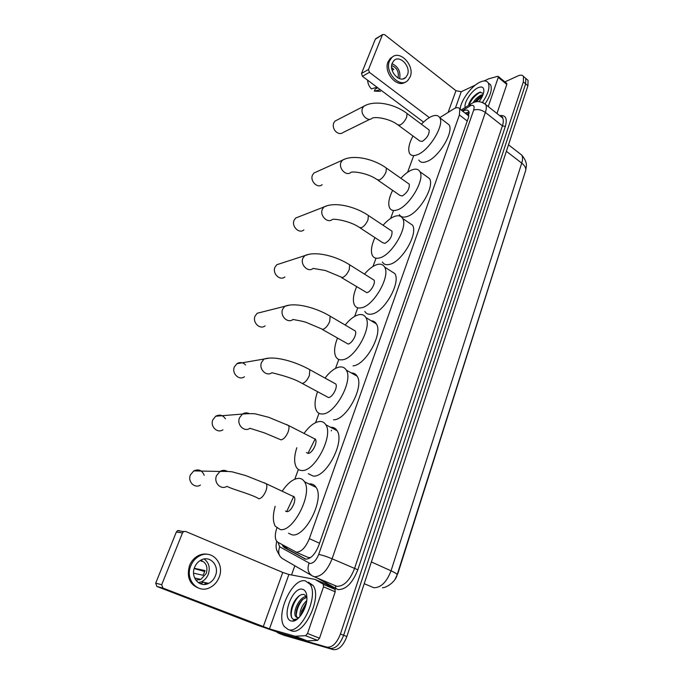 <?xml version="1.0" encoding="UTF-8"?>
<svg xmlns="http://www.w3.org/2000/svg" width="684" height="684" viewBox="0 0 684 684"><rect width="100%" height="100%" fill="white"/><g stroke="black" fill="none" stroke-linecap="round" stroke-linejoin="round"><path stroke-width="1.03" d="M295.727 552.022L307.997 557.383L310.459 557.665M276.832 528.091C274.951 533.64 274.806 537.898 276.396 540.856L277.798 542.224L296.369 552.176C301.37 551.979 305.697 547.474 309.339 538.65L459.409 114.972L459.759 108.961C458.648 107.191 456.553 107.234 453.458 109.081L439.752 117.665M525.714 170.359L397.968 573.235L395.172 579.023M468.814 115.929L468.198 115.228M413.504 156.191L407.596 172.274M393.497 210.621L390.624 218.444M376.012 258.193L372.977 266.452M357.783 307.809L354.62 316.41M338.794 359.476L335.502 368.428M319.009 413.316L315.581 422.652M298.369 469.463L294.795 479.21M524.303 77.198L525.774 78.412L525.637 83.841L343.65 635.256C340.008 644.525 335.502 648.902 330.133 648.389L281.013 634.128L330.133 648.389C335.502 648.902 340.008 644.525 343.65 635.256L525.637 83.841L525.774 78.412L524.303 77.198M526.577 79.087L528.048 80.31L527.928 85.731L346.848 636.539C343.223 645.79 338.717 650.151 333.33 649.629L284.065 635.308M282.107 544.601L284.228 547.568L305.637 559.153C310.707 559.016 315.042 554.536 318.659 545.712L468.531 117.366L468.839 111.381C467.753 109.645 465.727 109.611 462.743 111.278M504.895 81.892L518.019 75.89C520.686 74.718 522.508 74.932 523.482 76.514L523.337 81.935L340.444 633.974C336.784 643.259 332.279 647.645 326.918 647.141L278.533 633.179L276.772 632.05M291.546 574.97L294.83 565.762M465.146 113.142L469.07 111.919M305.885 559.187L287.306 548.91L285.313 546.362M305.355 580.896L309.903 584.102C319.274 595.747 300.969 634.607 288.297 629.596L284.322 626.595C275.122 614.659 292.521 577.219 305.355 580.896M308.458 582.204L313.016 585.418C322.446 597.072 304.2 635.864 291.478 630.845L290.281 630.374M291.307 621.004C280.688 618.858 292.256 586.308 302.431 589.249C305.175 589.959 306.663 592.652 306.894 597.32C307.458 607.238 298.874 621.5 292.547 621.149L291.307 621.004M306.629 596.687C299.985 595.79 292.342 611.616 295.608 616.472L296.847 616.968C295.941 615.147 295.916 612.599 296.771 609.316C298.002 605.229 299.96 601.929 302.653 599.432L306.885 597.235L304.269 594.593C302.499 594.08 300.55 594.687 298.438 596.405C295.283 599.252 293.008 603.083 291.606 607.896C290.153 614.223 290.862 618.114 293.744 619.567L297.643 618.858M296.847 616.968L297.523 617.789M295.608 616.472L297.172 617.737L299.07 617.524M306.423 602.553L301.755 611.077L301.097 615.061M306.731 600.603C301.892 605.408 299.635 610.718 299.96 616.532M293.923 620.268L295.847 620.123M306.312 603.1L301.473 614.523M302.986 599.15C298.968 604.04 296.728 609.393 296.266 615.207M299.754 595.456C293.658 600.561 289.52 613.069 291.974 618.114M293.872 620.294L294.958 620.576M206.294 582.854L204.054 584.435M323.523 586.829L323.25 584.204L315.008 579.408L326.559 584.324L334.921 589.163L335.22 591.788L323.523 586.829L307.518 633.504L319.522 638.206L317.581 640.378L307.21 640.865L281.064 633.384L256.363 624.783L156.867 586.462L155.695 583.17L161.698 584.717L162.886 588.052L269.462 628.904L295.052 636.223L305.568 635.701L307.518 633.504M335.22 591.788L319.522 638.206M315.008 579.408L288.896 574.474L282.757 572.431L185.569 531.425L183.671 531.562L182.491 532.93L176.335 532.041L155.695 583.17M176.335 532.041L177.515 530.681L179.388 530.562M182.491 532.93L161.698 584.717M194.589 567.378C190.22 577.356 199.685 588.078 208.577 583.384C211.732 581.827 214.015 579.297 215.417 575.791C219.735 565.728 210.073 555.006 201.07 560.042C198.112 561.598 195.949 564.035 194.589 567.378M198.369 582.674L201.515 581.742C204.644 580.212 206.91 577.715 208.304 574.252C210.347 567.711 208.962 562.624 204.14 558.999M193.563 573.175L203.182 575.287L205.02 570.55L194.256 568.293M195.795 580.109L200.857 579.399L206.26 573.431C208.056 566.839 206.183 562.453 200.66 560.264M207.996 554.365C204.713 553.647 201.464 554.091 198.232 555.699C194.265 557.802 191.366 561.094 189.519 565.574C186.347 577.347 189.742 584.991 199.694 588.505M219.119 577.287C224.985 563.582 211.783 548.995 199.514 555.93C195.538 558.041 192.632 561.342 190.785 565.839C184.825 579.391 197.659 593.986 209.723 587.676C214.058 585.564 217.196 582.101 219.119 577.287M200.181 583.674L200.745 583.315M199.489 579.912L200.104 579.228M194.171 568.566L204.824 571.55M205.935 584.247L207.44 583.119M200.557 583.82L203.567 582.221M200.318 560.452L201.797 561.393M460.144 109.26C460.657 100.642 471.396 85.945 480.057 82.114C484.075 80.293 486.82 80.592 488.308 83.012C490.095 87.484 488.137 93.947 482.434 102.403M488.291 82.978L490.608 84.867C492.386 89.211 490.556 95.512 485.11 103.763M465.171 107.491C463.649 102.643 471.567 90.519 478.09 87.732C481.946 86.141 483.87 87.236 483.87 91.006C483.571 94.178 481.989 97.718 479.108 101.634M483.46 93.315L479.527 92.323C474.414 94.828 470.797 98.881 468.66 104.472M482.682 95.538C479.732 96.735 477.116 98.932 474.824 102.13M483.084 94.495L481.775 94.811C478.373 96.264 475.508 98.838 473.183 102.54M480.185 96.812L475.218 102.019M476.928 93.665C473.157 96.726 470.447 100.18 468.805 104.028M482.571 95.803L476.073 101.83M480.536 92.058C475.089 95.179 471.233 99.539 468.976 105.139M204.191 475.277C202.071 470.241 198.591 468.788 193.76 470.9L190.434 474.876C187.39 481.527 194.624 488.863 200.421 485.076M285.527 511.076L286.733 511.632C290.794 512.384 296.788 500.466 294.171 496.858L292 495.832M282.304 491.001C287.964 482.784 293.496 478.561 298.917 478.338C301.285 478.424 303.14 479.569 304.483 481.775C313.024 493.378 293.231 532.503 280.175 529.536L275.259 526.21C272.762 521.593 272.728 514.958 275.165 506.322M308.997 483.947L310.416 483.879C312.81 483.981 314.7 485.144 316.076 487.359C324.84 499.021 305.252 537.889 292.025 534.828L288.511 533.255M286.69 511.623L293.769 496.345M225.429 418.813C222.839 415.043 219.598 414.188 215.708 416.231L212.878 419.754C209.851 426.337 217.367 433.776 222.933 429.783M306.449 452.56L308.065 453.364C312.066 453.697 317.829 442.616 315.427 439.231L313.443 438.222M304.081 433.348C309.416 426.029 314.64 422.071 319.736 421.481C322.386 421.344 324.413 422.447 325.823 424.79C333.698 435.674 314.666 472.037 301.789 470.506C299.421 470.438 297.6 469.352 296.334 467.24C293.949 462.7 294.103 456.202 296.805 447.738M330.62 427.295L330.851 427.286C333.527 427.175 335.587 428.295 337.041 430.646C345.121 441.59 326.268 477.723 313.229 476.081L308.322 473.696M307.92 453.364L315.204 438.914M245.599 364.991C242.897 362.255 239.973 361.836 236.844 363.726L234.407 366.863C231.414 373.353 239.143 380.885 244.462 376.747M302.251 383.459L328.5 397.549C332.45 397.507 337.999 387.153 335.776 383.989L333.997 383.014M325.011 378.072C330.021 371.557 334.912 367.864 339.683 366.983C342.607 366.607 344.796 367.641 346.258 370.095C353.517 380.287 335.186 414.256 322.48 413.974C319.838 414.128 317.863 413.093 316.538 410.862C314.264 406.407 314.606 400.02 317.564 391.718M351.345 372.96C353.867 372.917 355.791 374.003 357.116 376.2C364.563 386.46 346.395 420.207 333.544 419.814M261.698 312.118L257.193 313.263L255.089 316.068C252.139 322.438 260.014 330.073 265.093 325.841M322.369 329.457L348.088 344.035C351.978 343.667 357.339 333.946 355.287 330.988L353.705 330.056M345.146 325.02C349.832 319.248 354.389 315.811 358.818 314.717C361.998 314.076 364.333 315.016 365.829 317.547C372.532 327.097 354.842 358.972 342.316 359.793C339.418 360.186 337.289 359.22 335.921 356.903C333.766 352.559 334.279 346.318 337.451 338.178M371.215 320.787C373.473 320.864 375.183 321.899 376.345 323.874C383.228 333.493 365.675 365.171 353.021 365.863M280.543 263.511L276.806 264.725L274.968 267.247C272.07 273.489 280.03 281.209 284.869 276.926M341.675 277.678L366.88 292.684C370.719 292.025 375.901 282.868 374.003 280.098L372.6 279.217M364.478 274.122C368.838 268.983 373.079 265.785 377.192 264.528C380.612 263.614 383.083 264.452 384.596 267.042C390.795 275.977 373.686 306.03 361.349 307.809C358.202 308.458 355.937 307.586 354.543 305.201C352.508 300.969 353.183 294.855 356.569 286.861M390.248 270.659L394.796 273.566C401.149 282.577 384.177 312.434 371.72 314.084C368.539 314.7 366.239 313.811 364.811 311.408M298.805 216.794L295.71 218.008L294.086 220.282C291.247 226.387 299.25 234.193 303.867 229.901M360.212 227.986L382.664 242.683L384.938 243.367C390.051 240.152 392.402 236.091 391.983 231.192L390.744 230.371M383.049 225.25C387.101 220.667 391.034 217.683 394.848 216.306C398.498 215.118 401.081 215.836 402.611 218.452C408.348 226.823 391.787 255.269 379.62 257.894C376.234 258.808 373.849 258.048 372.447 255.619C370.523 251.498 371.352 245.496 374.943 237.622M408.502 222.445L412.503 225.156C418.386 233.595 401.935 261.869 389.666 264.366C386.263 265.238 383.835 264.452 382.39 262.006M316.504 171.855L313.93 173.018L312.494 175.078C309.715 181.029 317.727 188.921 322.138 184.637M378.03 180.268L399.909 195.393L402.295 195.966C407.288 192.674 409.613 188.741 409.254 184.158L408.168 183.398M400.892 178.285C404.646 174.172 408.288 171.393 411.819 169.94C415.684 168.469 418.377 169.051 419.908 171.684C425.226 179.524 409.169 206.559 397.182 209.937C393.574 211.117 391.077 210.475 389.675 208.022C387.854 204.012 388.828 198.121 392.607 190.349M426.004 176.036L429.509 178.55C434.964 186.467 419.01 213.331 406.929 216.572C403.295 217.709 400.756 217.042 399.319 214.579M337.041 120.042L334.963 121.119L333.715 122.958C332.869 125.326 333.185 127.737 334.673 130.199L335.211 130.935C337.922 133.825 340.572 134.329 343.171 132.457L370.044 119.221M398.558 125.377L419.779 140.981L422.267 141.4C427.132 138.04 429.424 134.235 429.133 129.994L428.218 129.31M421.412 124.232C424.841 120.606 428.158 118.041 431.365 116.545C435.469 114.741 438.282 115.151 439.803 117.768C444.668 125.027 429.167 150.583 417.385 154.738C413.538 156.243 410.913 155.764 409.519 153.31C407.818 149.428 408.972 143.649 412.956 135.971M446.088 122.547L449.072 124.813C454.065 132.14 438.658 157.534 426.79 161.552C422.917 163.014 420.258 162.51 418.822 160.03M506.613 83.294L506.818 84.389L498.251 77.395L488.248 106.576M506.818 84.389L496.977 113.493M423.55 122.085L362.409 76.283L361.503 73.47L368.505 69.503L369.42 72.35L429.364 117.597M475.397 85.055L461.247 91.716L455.937 90.69L384.536 34.602L382.655 34.533L375.319 39.244L361.503 73.47M375.319 39.244L376.08 38.509M382.356 34.995L368.505 69.503M498.251 77.395L498.294 76.497L497.67 76.317L488.701 78.822L484.144 80.943M392.257 63.133C388.512 71.427 399.943 83.534 405.689 77.497L407.442 74.847C411.127 66.579 399.73 54.455 393.924 60.602L392.257 63.133M377.748 87.774L375.123 89.168L374.353 91.117L380.364 89.732M397.985 77.967L398.011 77.89C399.148 71.991 397.036 67.87 391.684 65.519M392.599 56.875L390.299 58.405L388.059 61.808C383.245 72.401 397.071 88.45 405.321 82.071M410.143 76.933C415.145 65.69 399.644 49.197 391.735 57.593L389.495 60.996C384.391 72.282 399.926 88.74 407.732 80.567L410.143 76.933M374.353 91.117L380.56 91.374M377.021 87.227L371.361 88.877C369.061 86.398 367.812 83.499 367.607 80.182M392.163 70.298L393.796 69.409L391.658 67.562M399.636 78.677C400.824 71.7 398.293 66.707 392.06 63.697M469.267 112.869L467.779 115.006M331.278 430.869L331.501 430.253M286.81 547.183L286.904 548.654M319.522 543.224L309.339 538.65M467.257 121.025L459.409 114.972M364.221 583.7L373.797 587.718C380.894 587.804 386.64 582.169 391.034 570.824C395.395 572.824 397.421 574.175 397.105 574.859C395.865 581.357 386.887 587.701 382.476 587.761M397.156 574.688L525.5 171.017C526.381 168.503 525.124 165.879 521.738 163.134C522.807 159.671 522.807 156.987 521.738 155.08L519.378 153.259M371.369 561.94L391.034 570.824L521.738 163.134L506.374 151.284M527.928 85.731L523.337 81.935M346.848 636.539L340.444 633.974M333.33 649.629L326.918 647.141M284.647 635.53L278.533 633.179M278.02 542.344L279.679 546.79L309.929 563.462C313.349 563.394 316.264 560.384 318.693 554.45L473.661 110.133C474.773 106.088 473.73 104.618 470.515 105.712L462.136 110.808M483.331 102.822L485.708 104.566C486.623 106.371 486.512 108.995 485.366 112.433L332.099 558.794C327.26 570.747 321.386 576.732 314.469 576.757L312.733 576.116C308.159 573.474 306.936 569.156 309.065 563.163M499.696 115.647C505.647 114.792 507.528 118.383 505.331 126.42L357.817 569.781L332.099 558.794C326.918 556.596 322.446 555.151 318.693 554.45M472.182 103.198L470.541 104.165L469.523 106.242M357.817 569.781C352.525 583.11 345.916 589.711 337.981 589.599L317.282 578.057M313.922 576.621L336.87 586.325C343.907 586.402 349.772 580.528 354.474 568.703L502.415 125.839C503.527 122.419 503.595 119.794 502.629 117.964L500.423 116.229M502.022 117.486L502.526 117.383M311.246 575.253L283.219 559.05C278.824 556.511 277.644 552.424 279.679 546.79M473.661 110.133C477.432 108.927 481.339 109.688 485.366 112.433L502.415 125.839L505.331 126.42M335.365 585.812L335.981 588.847M465.787 113.638L468.591 111.928M305.03 559.008L304.371 558.725M287.306 548.91L284.228 547.568M282.757 572.431L263.237 626.741M288.896 574.474L269.462 628.904M306.971 640.84L295.052 636.223M162.886 588.052L156.867 586.462M323.25 584.204L334.921 589.163M295.291 636.248L307.21 640.865M317.581 640.378L305.568 635.701M294.171 496.858L266.367 483.802L245.821 475.594L234.15 472.396C232.432 471.592 227.704 471.276 219.957 471.456L216.537 475.636C213.408 482.63 220.915 490.334 226.9 486.35C233.612 489.753 247.249 492.95 257.218 497.772L258.74 498.781C261.391 498.456 263.776 495.857 265.871 490.975C266.991 487.82 267.162 485.435 266.367 483.802L264.298 482.81M193.76 470.9L219.957 471.456C222.377 470.062 224.779 469.994 227.156 471.267M315.427 439.231L288.554 425.525L268.692 417.291L257.218 414.35C255.303 413.512 250.378 413.418 242.444 414.051L239.537 417.753C236.433 424.653 244.222 432.476 249.951 428.287L264.366 432.861L281.021 439.855C283.715 439.308 286.066 436.683 288.092 431.989C289.11 429.142 289.264 426.987 288.554 425.525L286.673 424.55M215.708 416.231L242.444 414.051C244.479 412.751 246.608 412.529 248.814 413.401M335.776 383.989L309.792 369.693C295.326 361.614 274.857 355.552 264.05 359.04L261.553 362.323C258.492 369.112 266.486 377.029 271.95 372.712C273.814 373.327 290.734 376.944 300.532 382.536L302.354 383.45C305.073 382.689 307.407 380.048 309.356 375.533L309.792 369.693L308.099 368.762M236.844 363.726L269.564 358.065M355.287 330.988L330.133 316.17C316.076 307.706 295.616 302.089 284.818 306.261L282.663 309.194C279.653 315.846 287.776 323.865 292.983 319.462C293.898 319.727 303.038 321.112 306.466 322.489L322.797 329.406C325.533 328.457 327.841 325.798 329.722 321.446L330.133 316.17L328.628 315.273M257.193 313.263L289.512 305.098M374.003 280.098L349.644 264.811C335.972 255.996 315.555 250.797 304.79 255.594L302.909 258.219C299.96 264.725 308.168 272.848 313.118 268.41L325.413 270.513L342.402 277.576C345.155 276.447 347.438 273.788 349.259 269.59L349.644 264.811L348.31 263.964M276.806 264.725L308.732 254.354M391.983 231.192L368.368 215.477C355.064 206.354 334.741 201.558 324.002 206.919L322.352 209.278C319.462 215.631 327.704 223.848 332.424 219.393C335.186 218.606 350.379 221.24 359.014 227.199L361.212 227.832C363.982 226.541 366.239 223.873 368.001 219.821L368.368 215.477L367.188 214.69M295.71 218.008L327.294 205.679M409.254 184.158L386.357 168.067C373.413 158.671 353.201 154.233 342.496 160.124L341.034 162.253C338.212 168.444 346.455 176.746 350.943 172.317C353.97 171.103 368.685 173.48 376.987 179.541L379.287 180.037C382.065 178.609 384.305 175.933 386.007 172.026L386.357 168.067L385.323 167.341M313.93 173.018L345.24 158.919M429.133 129.994L407.048 113.501C394.523 103.814 374.464 99.787 363.803 106.242L362.537 108.14C359.793 114.134 368.001 122.53 372.241 118.144C375.55 116.468 389.735 118.58 397.661 124.727L400.08 125.069C402.867 123.479 405.073 120.803 406.715 117.05L407.048 113.501L406.159 112.843M334.963 121.119L366.017 105.122M455.937 90.69L448.123 112.424M461.247 91.716L455.399 108.089M369.42 72.35L362.409 76.283M469.275 112.971L466.856 114.467M468.873 116.032L459.759 108.961M508.503 144.803L521.738 155.08C527.321 161.535 526.312 165.981 526.389 166.067L525.68 170.461M528.048 80.31L523.482 76.514M500.483 116.271C502.27 116.733 502.988 117.297 502.629 117.964L485.708 104.566C480.989 101.121 476.466 100.676 472.148 103.216L461.11 110.013M276.652 541.224C275.652 547.405 276.216 547.029 276.61 550.03L279.705 555.784M285.895 547.551L282.825 546.208M309.903 584.102L313.016 585.418M294.727 619.747L292.547 621.149M183.671 531.562L177.515 530.681M323.515 584.461L335.194 589.428M201.515 581.742L208.577 583.384M194.598 577.971L200.857 579.399M198.232 555.699L199.514 555.93M488.308 83.012L490.608 84.867M304.483 481.775L316.076 487.359M325.823 424.79L337.041 430.646M346.258 370.095L357.116 376.2M365.829 317.547L376.345 323.874M384.596 267.042L394.796 273.566M402.611 218.452L412.503 225.156M419.908 171.684L429.509 178.55M439.803 117.768L449.072 124.813M382.655 34.533L375.619 38.783M498.294 76.497L506.853 83.491M403.09 78.865L405.689 77.497M390.299 58.405L391.735 57.593"/></g></svg>
